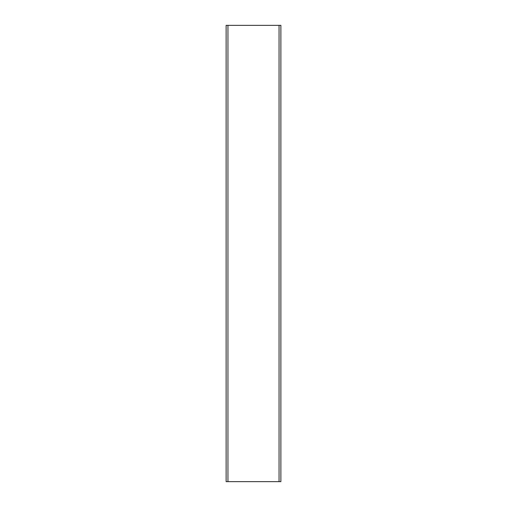 <?xml version="1.0" encoding="UTF-8"?>
<svg xmlns="http://www.w3.org/2000/svg" width="507" height="507" viewBox="0 0 507 507"><rect width="100%" height="100%" fill="white"/><g stroke="black" fill="none" stroke-linecap="round" stroke-linejoin="round"><path stroke-width="0.76" d="M226.122 25.35L226.122 481.65L226.122 25.35L280.878 25.35L280.878 481.65L280.878 25.35M226.122 481.65L280.878 481.65M227.947 481.65L227.947 25.35M279.053 481.65L279.053 25.35"/></g></svg>
